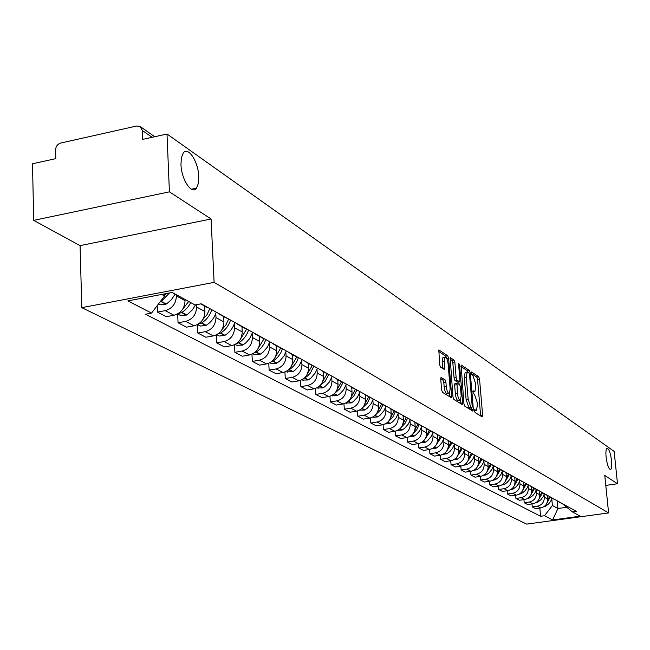 <?xml version="1.0" encoding="UTF-8"?>
<svg xmlns="http://www.w3.org/2000/svg" width="650" height="650" viewBox="0 0 650 650"><rect width="100%" height="100%" fill="white"/><g stroke="black" fill="none" stroke-linecap="round" stroke-linejoin="round"><path stroke-width="0.97" d="M474.5 410.824L475.093 412.539L482.154 416.91L482.633 415.293L479.554 379.202L478.733 376.764L471.51 371.971L471.916 374.814L472.834 375.432L475.516 383.305L475.767 386.319L474.914 391.454L473.102 390.772L472.907 391.901L473.501 393.624L474.419 394.217L477.108 402.066L477.36 405.104L476.483 410.321L474.695 409.671L474.5 410.824M198.77 176.646C198.421 161.728 187.988 145.754 183.186 153.132L181.382 157.706L180.968 164.393C181.309 179.4 191.685 195.154 196.422 188.183L198.339 183.536L198.77 176.646M611.569 460.769C610.48 452.855 608.977 448.687 607.051 448.264C605.979 449.061 605.654 451.969 606.092 456.999C607.181 464.921 608.684 469.105 610.594 469.536C611.691 468.739 612.016 465.823 611.569 460.769M441.309 377.366L440.741 379.023L441.594 389.789L442.512 392.389L451.384 397.735L451.677 396.061L448.622 358.353L447.736 355.786L438.839 349.928L439.579 364.471L440.489 367.079L444.47 369.525L444.251 361.514L445.014 357.151C446.461 357.126 447.501 359.442 448.134 364.098L450.149 388.952L449.345 393.429C447.907 393.421 446.883 391.113 446.266 386.498L445.924 382.322L445.023 379.746L440.952 377.431M214.102 282.376L211.088 218.993L169.406 191.839L167.009 134.006L614.144 451.409L617.5 483.746L604.776 475.467L608.603 512.931L214.102 282.376L81.803 307.653L526.663 524.119L608.603 512.931M463.913 403.658L464.774 406.161L472.851 411.158L473.354 409.533L470.283 372.954L469.438 370.476L461.118 364.991L463.913 403.658M462.166 404.544L453.822 399.384L452.936 396.841L450.157 357.581L454.017 360.035L454.894 362.578L456.137 377.691L457.007 380.226L459.607 381.777L459.891 380.144L458.599 364.496L458.794 363.374L459.574 365.154L462.694 402.902L462.166 404.544M169.406 191.839L33.703 220.366L32.5 163.792L55.794 158.632L55.583 149.874C55.811 146.38 57.525 144.105 60.726 143.049L136.671 126.011L140.075 126.466L142.342 130.504L142.683 139.393L167.009 134.006M33.703 220.366L80.072 245.627L81.803 307.653M605.792 485.404L617.5 483.746M561.332 503.254L563.347 504.173M544.082 494.577L544.326 497.234C544.31 502.093 541.986 505.091 537.363 506.22L540.678 507.967C545.277 506.837 547.592 503.864 547.609 499.029L547.267 495.414M540.678 507.967L535.608 508.666L532.269 506.935L531.992 503.921M560.146 502.401L557.212 500.784L557.944 508.511L566.686 507.301M537.363 506.22L532.269 506.935M553.678 499.021L555.717 499.956M523.933 499.647L524.209 502.743L527.646 504.53L532.781 503.807C537.436 502.669 539.776 499.655 539.801 494.756L539.451 491.051M552.427 498.136L549.469 496.494M536.185 490.222L536.429 492.911C536.404 497.835 534.048 500.874 529.368 502.019L524.209 502.743M545.813 494.674L547.877 495.617M515.653 495.259L515.938 498.444L519.464 500.281L524.664 499.541C529.376 498.387 531.749 495.324 531.773 490.368L531.424 486.549M544.497 493.748L541.507 492.091M528.068 485.745L528.312 488.475C528.279 493.464 525.899 496.535 521.162 497.705L515.938 498.444M537.737 490.214L539.825 491.164M507.146 490.742L507.439 494.024L511.062 495.909L516.319 495.162C521.089 493.984 523.494 490.88 523.534 485.859L523.177 481.951M536.347 489.239L533.325 487.565M519.724 481.146L519.976 483.909C519.935 488.962 517.522 492.082 512.72 493.269L507.439 494.024M529.433 485.623L531.546 486.582M498.404 486.102L498.696 489.483L502.426 491.416L507.747 490.661C512.582 489.458 515.011 486.314 515.06 481.219L514.702 477.262M527.971 484.608L524.908 482.909M511.152 476.418L511.396 479.221C511.355 484.339 508.901 487.5 504.051 488.711L498.696 489.483M520.894 480.894L523.031 481.869M489.409 481.325L489.71 484.811L493.545 486.801L498.932 486.021C503.823 484.802 506.293 481.609 506.342 476.45L505.993 472.444M519.358 479.838L516.254 478.124M502.328 471.551L502.58 474.394C502.531 479.586 500.045 482.796 495.129 484.023L489.71 484.811M512.111 476.036L514.272 477.027M480.163 476.409L480.464 480.001L484.404 482.048L489.864 481.26C494.821 480.017 497.323 476.775 497.38 471.551L497.023 467.48M510.486 474.931L507.349 473.192M493.261 466.546L493.504 469.43C493.448 474.695 490.929 477.945 485.948 479.196L480.464 480.001M503.067 471.039L505.253 472.038M470.632 471.348L470.941 475.052L475.004 477.165L480.529 476.352C485.55 475.085 488.093 471.802 488.15 466.497L487.801 462.378M501.361 469.877L498.184 468.122M483.917 461.394L484.169 464.319C484.104 469.657 481.544 472.964 476.499 474.232L470.941 475.052M493.748 465.887L495.966 466.895M460.834 466.131L461.142 469.958L465.327 472.128L470.925 471.307C476.011 470.015 478.587 466.684 478.652 461.305L478.302 457.121M491.961 464.677L488.743 462.898M474.297 456.089L474.549 459.054C474.476 464.466 471.884 467.821 466.773 469.121L461.142 469.958M475.702 468.951L477.076 469.682L480.374 467.122L482.454 464.457L484.177 460.598L486.403 461.606M450.726 460.761L451.043 464.709L455.349 466.944L461.029 466.099C466.18 464.791 468.796 461.402 468.869 455.951L468.52 451.709M482.267 459.323L479.017 457.519M464.392 450.629L464.636 453.635C464.563 459.128 461.931 462.532 456.747 463.856L451.043 464.709M474.273 455.122L476.548 456.154M440.318 455.219L440.635 459.298L445.079 461.606L450.824 460.744C456.048 459.404 458.705 455.967 458.786 450.434L458.437 446.136M472.282 453.798L468.991 451.969M454.179 444.99L454.431 448.045C454.342 453.619 451.669 457.08 446.42 458.429L440.635 459.298M464.084 449.483L466.383 450.531M429.585 449.499L429.91 453.716L434.484 456.097L440.31 455.219C445.608 453.854 448.297 450.361 448.394 444.746L448.045 440.407M461.988 448.102L458.648 446.249M443.649 439.181L443.901 442.284C443.804 447.939 441.09 451.457 435.768 452.831L429.91 453.716M453.57 443.674L455.902 444.73M418.511 443.601L418.836 447.964L423.564 450.418L429.471 449.516C434.834 448.126 437.572 444.584 437.669 438.88L437.336 434.574M451.36 442.219L447.98 440.351M432.786 433.192L433.03 436.345C432.924 442.081 430.178 445.648 424.775 447.054L418.836 447.964M442.715 437.669L445.079 438.742M407.079 437.499L407.412 442.024L412.295 444.559L418.275 443.633C423.719 442.219 426.497 438.62 426.611 432.827L426.278 428.529M440.391 436.15L436.971 434.257M421.574 427.009L421.817 430.211C421.704 436.036 418.909 439.66 413.433 441.09L407.412 442.024M431.511 431.478L433.907 432.559M395.273 431.202L395.614 435.89L400.652 438.506L406.721 437.564C412.246 436.118 415.066 432.453 415.188 426.579L414.863 422.264M429.065 429.886L425.596 427.968M409.996 420.623L410.239 423.873C410.118 429.788 407.274 433.477 401.724 434.931L395.614 435.89M419.933 425.076L422.362 426.173M383.086 424.686L383.427 429.552L388.635 432.258L394.786 431.291C400.392 429.812 403.252 426.091 403.39 420.119L403.065 415.773M417.357 423.41L413.839 421.46M398.036 414.026L398.279 417.324C398.141 423.337 395.257 427.091 389.618 428.577L383.427 429.552M407.964 418.462L410.426 419.575M370.476 417.95L370.825 423.004L376.212 425.799L382.452 424.808C388.139 423.304 391.048 419.518 391.194 413.449L390.877 409.037M405.259 416.715L401.692 414.741M385.669 407.201L385.905 410.556C385.759 416.666 382.826 420.477 377.114 422.004L370.825 423.004M395.59 411.621L398.084 412.742M357.443 410.971L357.793 416.227L363.358 419.12L369.696 418.104C375.464 416.569 378.422 412.717 378.584 406.551L378.267 402.049M392.738 409.784L389.123 407.786M372.881 400.148L373.116 403.561C372.954 409.768 369.972 413.644 364.171 415.196L357.793 416.227M382.785 404.536L385.312 405.681M343.947 403.739L344.305 409.216L350.066 412.214L356.501 411.166C362.351 409.598 365.365 405.681 365.536 399.409L365.219 394.826M379.771 402.618L376.106 400.587M359.637 392.844L359.873 396.313C359.702 402.626 356.671 406.575 350.781 408.159L344.305 409.216M369.525 397.207L372.084 398.361M329.981 396.24L330.338 401.952L336.31 405.056L342.834 403.991C348.782 402.382 351.837 398.393 352.024 392.023L351.715 387.359M366.348 395.184L362.627 393.128M345.93 385.279L346.166 388.814C345.971 395.233 342.891 399.246 336.911 400.871L330.338 401.952M355.777 389.61L358.377 390.78M315.502 388.473L315.868 394.428L322.051 397.646L328.681 396.549C334.717 394.908 337.829 390.845 338.024 384.361L337.724 379.624M352.43 387.489L348.66 385.401M331.727 377.439L331.955 381.038C331.752 387.562 328.616 391.658 322.538 393.323L315.868 394.428M337.269 389.252L341.518 381.721L344.175 382.923M300.495 380.396L300.861 386.628L307.279 389.967L314.007 388.838C320.133 387.156 323.31 383.021 323.521 376.423L323.221 371.605M338 379.511L334.181 377.39M316.997 369.314L317.224 372.978C317.005 379.616 313.804 383.793 307.637 385.491L300.861 386.628M326.755 373.563L329.428 374.766M284.919 372.011L285.293 378.536L291.956 381.997L298.789 380.835C305.012 379.113 308.246 374.904 308.474 368.192L308.173 363.285M323.026 371.223L319.15 369.078M301.714 360.888L301.933 364.618C301.697 371.377 298.447 375.619 292.175 377.366L285.293 378.536M311.407 365.072L314.129 366.299M268.759 363.293L269.132 370.134L276.047 373.726L282.986 372.531C289.315 370.768 292.606 366.47 292.849 359.645L292.557 354.656M307.474 362.619L303.542 360.441M285.846 352.129L286.065 355.932C285.805 362.814 282.498 367.144 276.12 368.924L269.132 370.134M295.466 356.265L298.228 357.5M251.956 354.217L252.338 361.4L259.521 365.137L266.581 363.911C273.008 362.099 276.356 357.719 276.624 350.773L276.339 345.686M291.314 353.673L287.316 351.463M269.36 343.037L269.571 346.905C269.295 353.917 265.923 358.329 259.439 360.157L252.338 361.4M278.891 347.1L281.694 348.351M234.496 344.76L234.877 352.324L242.344 356.208L249.519 354.949C256.059 353.088 259.472 348.619 259.756 341.543L259.48 336.367M274.503 344.378L270.449 342.127M252.216 333.58L252.419 337.529C252.127 344.662 248.682 349.172 242.101 351.049L234.877 352.324M261.649 337.561L264.493 338.837M216.328 334.904L216.702 342.875L224.486 346.921L231.774 345.621C238.428 343.712 241.906 339.154 242.214 331.939L241.938 326.666M257.002 334.693L252.882 332.418M234.374 323.733L234.577 327.762C234.26 335.034 230.75 339.633 224.047 341.559L216.702 342.875M243.693 327.632L246.578 328.924M197.405 324.626L197.779 333.036L205.879 337.252L213.297 335.912C220.066 333.954 223.616 329.298 223.941 321.945L223.681 316.574M238.778 324.61L234.593 322.294M215.792 313.479L215.987 317.59C215.646 325.008 212.071 329.704 205.254 331.679L197.779 333.036M224.973 317.289L227.906 318.598M177.694 314.007L178.059 322.782L186.501 327.178L194.049 325.788C200.931 323.781 204.555 319.028 204.912 311.529L204.661 306.053M219.773 314.096L215.524 311.748M196.511 304.679L196.609 306.995C196.243 314.551 192.595 319.353 185.656 321.384L178.059 322.782M205.449 306.491L208.431 307.824M157.235 305.622L157.487 312.089L166.294 316.672L173.972 315.242C180.976 313.178 184.673 308.319 185.055 300.666L185.006 299.463M176.345 294.71L176.402 295.929C176.004 303.648 172.274 308.555 165.214 310.643L157.487 312.089M161.817 294.426L164.596 295.929L151.548 313.105L127.871 300.893L172.209 292.443L195.032 304.956L201.175 303.81L576.322 511.355L572.398 511.891L562.681 503.953M551.777 498.826L552.403 505.521L557.944 508.511L552.646 519.951L544.472 515.734L552.403 505.521M572.398 511.891L580.214 516.181L552.646 519.951M151.548 313.105L145.527 314.234L540.589 516.271L544.472 515.734M211.088 218.993L80.072 245.627M164.596 295.929L164.515 293.914M539.833 508.081L540.589 516.271M192.676 189.654L192.083 189.483M472.899 391.779L474.5 391.519M480.651 415.984L477.563 379.527L476.743 377.089L471.372 373.474M468.098 372.247L467.423 370.809L460.834 366.364M471.348 410.223L471.169 407.981M471.868 407.826L472.225 406.689L469.527 374.538L468.934 372.808L467.171 372.068L466.31 377.195L468.154 399.287L470.884 407.217L471.868 407.826L470.048 408.119M465.595 372.328L465.14 372.409L464.279 377.528L466.31 377.195M469.836 408.151L468.845 407.542L466.115 399.612L464.279 377.528M449.865 358.971L451.961 360.384L454.017 360.035M457.641 382.037L454.951 380.567L454.074 378.032L452.839 362.928L451.961 360.384M458.884 381.891L459.079 384.312M460.029 400.303L458.348 400.571C456.958 400.546 455.959 398.279 455.358 393.778L457.421 393.437C458.031 397.946 459.022 400.213 460.411 400.246L460.639 403.236L462.694 402.902M460.411 400.246L461.183 395.809L460.468 387.164L459.599 384.646L456.999 383.11L457.421 393.437M456.918 383.183L454.935 383.443L454.642 385.092L456.714 384.751M455.358 393.778L454.642 385.092M448.939 393.494L447.257 393.77C445.811 393.762 444.779 391.454 444.161 386.848L443.828 382.671L442.926 380.088L440.724 378.682M443.373 357.427L442.926 357.5L442.163 361.863L444.251 361.514M442.691 368.509L442.163 361.863M446.461 358.028L445.656 356.135L438.539 351.333M449.613 396.776L449.353 393.429M552.004 498.095L550.851 500.906L548.608 503.937L545.634 506.228L543.684 506.878M547.137 502.629L550.225 497.096M547.682 495.56L547.373 496.519M549.486 496.511L547.601 500.614M544.318 493.846L543.148 496.689L540.865 499.769L537.859 502.084L535.738 502.759M539.281 498.517L542.482 492.838M539.882 491.197L539.565 492.221M541.718 492.269L539.784 496.429M536.421 489.483L534.844 493.033L532.927 495.479L529.88 497.827L527.589 498.517M531.196 494.293L534.536 488.459M531.871 486.761L531.538 487.793M533.731 487.914L531.749 492.131M528.304 484.997L527.101 487.914L524.761 491.075L521.454 493.586L519.22 494.154M522.892 489.954L526.37 483.949M523.632 482.202L523.299 483.251M525.533 483.421L523.494 487.719M519.967 480.382L518.342 484.039L516.376 486.549L513.029 489.093L510.616 489.669M514.353 485.501L517.977 479.302M515.158 477.514L514.824 478.579M517.116 478.798L515.003 483.194M511.396 475.646L509.754 479.351L507.179 482.462L504.359 484.477L501.784 485.054M505.562 480.935L509.356 474.516L513.134 476.604M506.448 472.696L506.106 473.777M508.454 474.029L506.277 478.53M502.58 470.771L500.914 474.524L498.891 477.116L495.446 479.733L492.692 480.309M496.519 476.231L500.484 469.609M497.494 467.74L497.144 468.837M499.549 469.121L497.291 473.744M493.512 465.757L491.814 469.56L489.166 472.769L486.281 474.849L483.348 475.41M487.199 471.404L491.351 464.563M488.272 462.637L487.914 463.759M490.392 464.059L488.052 468.821M477.076 469.682L473.728 470.372M477.604 466.432L481.951 459.363M478.782 457.389L478.416 458.518M480.968 458.835L478.53 463.759M474.565 455.284L472.81 459.201L470.088 462.499L467.122 464.644L463.824 465.181M467.707 461.321L472.274 454.017M468.999 451.986L468.634 453.131M471.258 453.456L468.723 458.543M464.661 449.808L462.881 453.781L460.119 457.129L457.104 459.314L453.619 459.826M457.503 456.064L462.296 448.5M458.908 446.477L458.551 447.574M461.256 447.923L458.608 453.172M454.448 444.161L452.644 448.199L449.841 451.604L446.786 453.814L443.113 454.301M446.973 450.653L452.018 442.812M448.508 440.789L448.159 441.846M450.946 442.219L448.183 447.647M443.926 438.336L442.089 442.439L439.246 445.892L436.142 448.151L432.274 448.598M436.101 445.071L441.415 436.954M437.775 434.915L437.442 435.939M440.31 436.345L437.426 441.943M433.079 432.291L431.218 436.475L427.635 440.602L425.165 442.301L421.102 442.715M424.872 439.327L430.479 430.909M426.717 428.829L426.376 429.845M429.333 430.276L426.327 436.069M421.891 426.034L419.486 431.096L416.349 434.533L413.839 436.264L409.565 436.629M413.262 433.404L416.894 429.504L419.185 424.661M415.293 422.541L414.96 423.556M418.007 424.011L414.854 430.016M410.337 419.551L408.419 423.93L404.706 428.261L402.139 430.032L397.694 430.365M401.253 427.294L405.096 423.264L407.526 418.218M403.504 416.024L403.162 417.056M406.307 417.544L403.008 423.759M398.393 412.912L395.907 418.194L392.657 421.785L390.049 423.597L385.539 423.938M388.83 420.981L392.909 416.829L395.468 411.556M391.324 409.264L390.967 410.337M394.209 410.857L390.756 417.308M386.027 406.079L384.044 410.613L380.201 415.098L377.553 416.942L372.978 417.292M375.96 414.473L380.291 410.183L383.012 404.666M378.723 402.293L378.357 403.39M381.713 403.942L378.081 410.637M373.246 399.002L371.223 403.609L367.315 408.176L364.626 410.061L359.491 410.174M362.619 407.745L367.234 403.317L370.126 397.54M365.682 395.086L365.308 396.199M368.777 396.793L364.951 403.748M360.011 391.682L357.394 397.239L353.194 401.651L351.244 402.935L345.914 402.976M348.774 400.79L353.706 396.224L356.785 390.162M352.186 387.619L351.804 388.757M355.387 389.391L351.358 396.622M346.312 384.101L343.639 389.756L340.169 393.608L337.391 395.558L331.979 395.614M334.409 393.599L339.69 388.879L342.973 382.501M338.203 379.892L337.813 381.046M319.459 386.165L325.309 381.071L328.673 374.522M332.109 376.244L329.396 381.997L325.049 386.579L323.042 387.912L317.549 387.977M323.708 371.873L323.31 373.059M327.145 373.774L322.652 381.615M303.989 378.406L307.466 376.058L310.424 372.946L313.844 366.218M317.387 368.103L315.209 373.043L311.025 377.959L308.157 379.982L302.575 380.063M308.677 363.561L308.262 364.764M312.244 365.536L307.483 373.717M287.974 370.289L291.094 368.396L294.271 365.381L296.774 361.725L298.456 357.63M302.112 359.653L299.284 365.617L294.791 370.37L292.711 371.759L287.048 371.849M293.069 354.933L292.646 356.159M289.851 353.153L296.774 356.98L291.72 365.527M271.383 361.822L274.958 359.751L278.192 356.671L280.735 352.95L282.457 348.774M286.252 350.878L283.985 356.005L279.646 361.108L276.681 363.22L270.928 363.317M276.859 345.971L276.429 347.222M280.719 348.043L275.332 357.029M254.158 352.983L258.18 350.773L261.471 347.628L264.071 343.826L265.826 339.576M269.774 341.762L267.459 346.986L263.039 352.194L260.016 354.348L254.174 354.461M260.008 336.651L259.561 337.935M264.054 338.715L258.286 348.221M236.275 343.761L238.859 342.721C243.579 339.731 246.805 335.489 248.536 330.005M252.639 332.28L249.632 338.593L245.773 342.924L242.694 345.118L236.754 345.248M242.474 326.966L242.028 328.274M246.716 329.006L240.524 339.064M217.685 334.141L220.667 333.027C225.469 329.964 228.759 325.642 230.531 320.052M234.788 322.481C233.025 328.014 229.751 332.296 224.989 335.327L219.342 336.034L218.636 335.66M224.226 316.875L223.762 318.216M228.646 319.004L226.037 324.74L222.016 329.558M198.331 324.09L201.719 322.928C206.611 319.8 209.966 315.38 211.778 309.676M216.182 312.317C214.362 317.915 211.039 322.254 206.221 325.325L200.476 326.056L199.761 325.683M205.213 306.361L204.734 307.726M209.812 308.588L207.025 314.641L202.702 319.67M178.165 313.601L181.634 312.601L184.966 310.172L188.216 306.694L190.751 302.608M195.553 304.858L192.416 309.831L187.452 314.381L186.331 315.104L180.091 315.274M188.695 301.486L182.528 309.376M159.827 302.209L161.346 301.413L169.479 292.963M175.175 294.068L171.356 299.723L167.042 303.509L165.912 304.233L160.306 304.809L159.567 304.419M166.173 293.597L164.588 295.62M192.676 189.662L192.644 188.971M185.656 321.384L194.049 325.788M205.254 331.679L213.297 335.912M224.047 341.559L231.774 345.621M242.101 351.049L249.519 354.949M259.439 360.157L266.581 363.911M276.12 368.924L282.986 372.531M292.175 377.366L298.789 380.835M307.637 385.491L314.007 388.838M322.538 393.323L328.681 396.549M336.911 400.871L342.834 403.991M350.781 408.159L356.501 411.166M364.171 415.196L369.696 418.104M377.114 422.004L382.452 424.808M389.618 428.577L394.786 431.291M401.724 434.931L406.721 437.564M413.433 441.09L418.275 443.633M424.775 447.054L429.471 449.516M435.768 452.831L440.31 455.219M446.42 458.429L450.824 460.744M456.747 463.856L461.029 466.099M466.773 469.121L470.925 471.307M476.499 474.232L480.529 476.352M485.948 479.196L489.864 481.26M495.129 484.023L498.932 486.021M504.051 488.711L507.747 490.661M512.72 493.269L516.319 495.162M521.162 497.705L524.664 499.541M529.368 502.019L532.781 503.807M165.214 310.643L173.972 315.242M176.402 295.929L185.055 300.666M196.609 306.995L204.912 311.529M215.987 317.59L223.941 321.945M234.577 327.762L242.214 331.939M252.419 337.529L259.756 341.543M269.571 346.905L276.624 350.773M286.065 355.932L292.849 359.645M301.933 364.618L308.474 368.192M317.224 372.978L323.521 376.423M331.955 381.038L338.024 384.361M346.166 388.814L352.024 392.023M359.873 396.313L365.536 399.409M373.116 403.561L378.584 406.551M385.905 410.556L391.194 413.449M398.279 417.324L403.39 420.119M410.239 423.873L415.188 426.579M421.817 430.211L426.611 432.827M433.03 436.345L437.669 438.88M443.901 442.284L448.394 444.746M454.431 448.045L458.786 450.434M464.636 453.635L468.869 455.951M474.549 459.054L478.652 461.305M484.169 464.319L488.15 466.497M493.504 469.43L497.38 471.551M502.58 474.394L506.342 476.45M511.396 479.221L515.06 481.219M519.976 483.909L523.534 485.859M528.312 488.475L531.773 490.368M536.429 492.911L539.801 494.756M544.326 497.234L547.609 499.029M152.116 137.304L142.342 130.504M474.484 410.467L475.776 410.264M472.891 391.592L474.183 391.389M476.743 377.089L478.733 376.764M477.563 379.527L479.554 379.202M480.634 415.61L482.633 415.293M467.423 370.809L469.438 370.476M469.178 373.132L470.283 372.954M471.331 409.849L473.354 409.533M466.115 399.612L468.154 399.287M468.845 407.542L470.884 407.217M452.839 362.928L454.894 362.578M454.074 378.032L456.137 377.691M454.951 380.567L457.007 380.226M457.308 382.094L459.363 381.753M458.673 365.308L459.574 365.154M442.926 380.088L445.023 379.746M443.828 382.671L445.924 382.322M444.161 386.848L446.266 386.498M442.674 368.225L444.762 367.876M445.656 356.135L447.736 355.786M446.802 358.662L448.622 358.353M449.597 396.394L451.677 396.061M544.83 506.033L545.423 506.342M544.992 505.879L545.634 506.228M536.981 501.849L537.648 502.206M537.144 501.702L537.859 502.084M528.913 497.551L529.661 497.949M529.084 497.404L529.88 497.827M520.626 493.139L521.454 493.586M520.796 492.984L521.682 493.456M512.111 488.605L513.029 489.093M512.281 488.451L513.248 488.962M503.352 483.941L504.359 484.477M503.523 483.779L504.587 484.348M494.341 479.139L495.446 479.733M494.512 478.977L495.682 479.602M485.071 474.199L486.281 474.849M485.241 474.037L486.509 474.711M475.516 469.113L476.84 469.82M465.684 463.881L467.122 464.644M465.871 463.71L467.358 464.506M455.552 458.486L457.104 459.314M455.739 458.315L457.348 459.168M445.104 452.92L446.786 453.814M445.291 452.741L447.029 453.676M434.322 447.176L436.142 448.151M434.517 447.005L436.394 448.004M423.207 441.253L425.165 442.301M423.402 441.074L425.417 442.154M411.726 435.142L413.839 436.264M411.921 434.956L414.091 436.118M399.864 428.821L402.139 430.032M400.059 428.634L402.399 429.886M387.603 422.297L390.049 423.597M387.806 422.11L390.309 423.442M374.928 415.545L377.553 416.942M375.131 415.35L377.821 416.78M361.806 408.558L364.626 410.061M362.017 408.363L364.894 409.898M348.229 401.326L351.244 402.935M348.441 401.123L351.52 402.773M334.157 393.827L337.391 395.558M334.376 393.632L337.675 395.387M319.605 386.084L323.042 387.912M319.889 385.913L323.326 387.741M304.59 378.089L308.157 379.982M304.882 377.91L308.449 379.811M289.014 369.785L292.711 371.759M289.315 369.614L293.004 371.581M272.838 361.173L276.681 363.22M273.138 360.994L276.981 363.041M256.027 352.219L260.016 354.348M256.336 352.032L260.325 354.161M238.542 342.908L242.694 345.118M238.859 342.721L243.011 344.931M220.35 333.214L224.672 335.522M220.667 333.027L224.989 335.327M201.394 323.123L205.896 325.52M201.719 322.928L206.221 325.325M181.634 312.601L186.331 315.104M181.959 312.398L186.656 314.901M161.013 301.616L165.912 304.233M161.346 301.413L166.254 304.021M200.744 303.891L206.862 307.271M559.081 502.011L562.291 503.782M551.354 497.738L554.645 499.558M543.408 493.35L546.796 495.219M535.251 488.832L538.728 490.758M526.858 484.193L530.441 486.176M518.229 479.424L521.909 481.455M500.199 469.454L504.099 471.616M490.782 464.254L494.804 466.473M481.081 458.884L485.225 461.175M471.087 453.359L475.353 455.715M460.769 447.655L465.173 450.093M450.133 441.773L454.675 444.283M439.148 435.703L443.836 438.295M427.798 429.431L432.648 432.104M416.073 422.947L421.086 425.709M403.959 416.244L409.134 419.104M391.414 409.313L396.776 412.271M378.438 402.131L383.979 405.202M364.991 394.696L370.736 397.873M351.057 386.994L357.012 390.293M336.602 379.007L342.786 382.419M321.612 370.711L328.023 374.262M306.036 362.107L312.699 365.787M273.016 343.85L280.223 347.831M255.499 334.157L262.998 338.309M237.242 324.066L245.058 328.388M218.213 313.544L226.363 318.053M140.676 126.888L154.757 136.719M191.474 189.223L196.422 188.183M474.492 410.637L476.076 410.386M469.991 408.168L471.933 407.859M465.14 372.409L467.171 372.068M457.559 382.111L459.461 381.802M454.935 383.443L456.999 383.11M442.926 357.5L445.014 357.151M359.507 410.166L359.986 410.426M345.889 402.967L346.539 403.309M331.776 395.501L332.621 395.947M317.151 387.766L318.191 388.318M301.982 379.746L303.233 380.404M286.236 371.418L287.714 372.198M269.88 362.765L271.602 363.675M252.874 353.771L254.857 354.819M235.186 344.419L237.453 345.613M216.775 334.677L219.342 336.034M197.584 324.529L200.476 326.056M177.572 313.942L180.814 315.656M158.551 303.883L160.306 304.809"/></g></svg>
